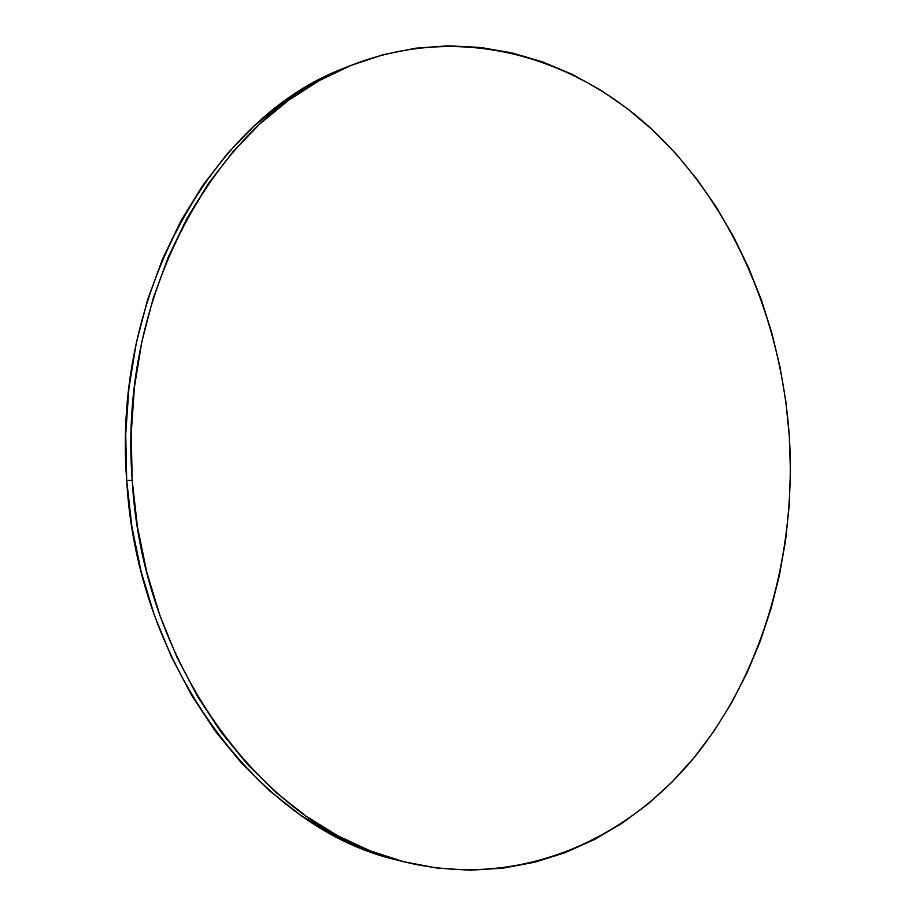 <?xml version="1.0" encoding="UTF-8"?>
<svg xmlns="http://www.w3.org/2000/svg" width="916" height="916" viewBox="0 0 916 916"><rect width="100%" height="100%" fill="white"/><g stroke="black" fill="none" stroke-linecap="round" stroke-linejoin="round"><path stroke-width="1.37" d="M132.202 480.202C117.34 288.906 222.05 112.313 352.099 64.99C459.66 23.175 572.844 55.567 652.971 130.335C733.029 206.169 781.142 319.581 789.294 436.005C796.577 552.703 763.715 671.703 694.168 757.555C624.391 842.342 516.189 889.356 403.922 861.761C269.258 831.739 142.85 671.165 132.202 480.202L126.706 480.556L132.202 480.202L131.206 433.508L134.423 387.216L141.797 341.954L153.155 298.376L168.281 257.053L186.887 218.512L208.642 183.2L233.179 151.495L260.087 123.694L288.952 100.016L319.352 80.585L350.885 65.483L383.14 54.697L415.75 48.182L448.336 45.811L480.591 47.46L512.216 52.922L542.936 62.013L572.523 74.494L600.759 90.134L627.471 108.683L652.513 129.9L675.733 153.544L697.019 179.353L716.289 207.085L733.464 236.511L748.464 267.403L761.23 299.532L771.741 332.668L779.928 366.606L785.791 401.128L789.294 436.005L790.428 471.053L789.168 506.044L785.527 540.761L779.482 575.008L771.066 608.545L760.28 641.154L747.147 672.607L731.712 702.664L714.022 731.071L694.133 757.589L672.138 781.955L648.116 803.904L622.204 823.163L594.541 839.491L565.309 852.59L534.704 862.242L502.976 868.185L470.377 870.2L437.218 868.105L403.841 861.75L370.602 851.01L337.912 835.839L306.184 816.248L275.842 792.329L247.331 764.207L221.1 732.147L197.547 696.458L177.086 657.551L160.048 615.895L146.743 572.042L137.411 526.597L132.202 480.202M352.053 65.013L345.996 67.429C216.279 114.66 111.935 290.361 126.706 480.556C137.297 670.432 263.224 830.159 397.555 860.135L364.328 849.418L331.718 834.304L300.082 814.805L269.831 790.989L241.423 763.005L215.271 731.117L191.81 695.61L171.418 656.921L154.438 615.495L141.19 571.882L131.893 526.689L126.706 480.556L125.721 434.127L128.938 388.086L136.289 343.076L147.613 299.738L162.693 258.633L181.242 220.287L202.94 185.147L227.397 153.602L254.224 125.916L283.01 102.34L313.341 82.978L344.782 67.921M403.91 861.761L397.555 860.135"/></g></svg>

